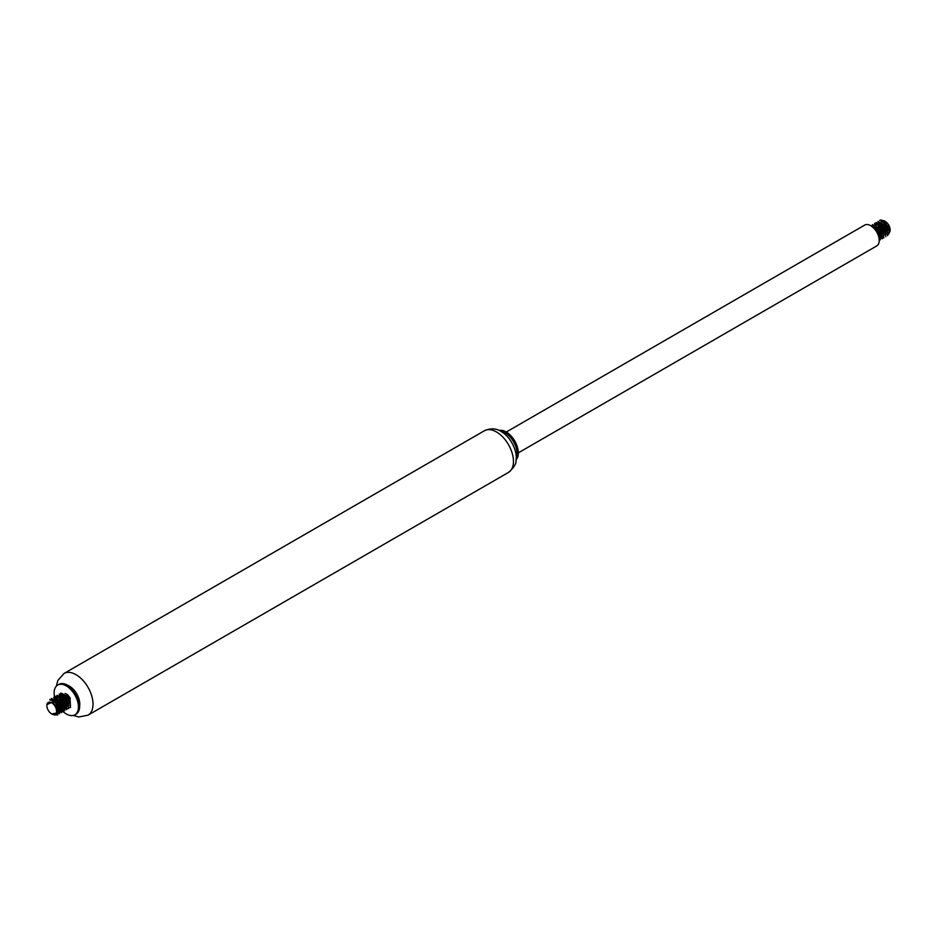 <?xml version="1.0" encoding="UTF-8"?>
<svg xmlns="http://www.w3.org/2000/svg" width="937" height="937" viewBox="0 0 937 937"><rect width="100%" height="100%" fill="white"/><g stroke="black" fill="none" stroke-linecap="round" stroke-linejoin="round"><path stroke-width="1.41" d="M54.58 696.905A17.182 9.92 60 0 1 57.696 685.052A17.182 9.92 60 0 1 66.293 685.907A17.182 9.92 60 0 1 77.513 701.052A17.182 9.92 60 0 1 74.89 714.814A17.182 9.92 60 0 1 63.13 711.663M55.716 700.747A17.182 9.92 60 0 1 55.47 700.068M57.696 685.052L58.914 684.35A17.182 9.92 60 0 1 67.511 685.205L67.511 685.205A17.182 9.92 60 0 1 79.657 706.252A17.182 9.92 60 0 1 76.096 714.111L74.89 714.814M69.326 686.259L67.511 685.205L69.326 686.259A14.605 8.433 60 0 1 79.657 704.144L79.657 706.252M67.874 685.415A14.605 8.433 60 0 1 69.455 686.189A14.605 8.433 60 0 1 79.657 705.83M500.253 431.02A17.182 9.92 60 0 1 504.949 432.648A17.182 9.92 60 0 1 516.158 458.58M499.128 430.481A17.182 9.92 60 0 1 506.167 431.945A17.182 9.92 60 0 1 516.966 445.778A17.182 9.92 60 0 1 516.064 459.821M506.296 432.016L864.699 225.091A12.029 6.946 60 0 1 870.707 225.688A12.029 6.946 60 0 1 878.566 236.288A12.029 6.946 60 0 1 876.727 245.927L518.325 452.852M885.699 232.915A6.875 3.971 60 0 1 885.289 232.704A6.875 3.971 60 0 1 885.114 232.599M883.169 230.924A6.875 3.971 60 0 1 881.108 227.539M880.464 224.974A6.875 3.971 60 0 1 880.429 224.341M880.628 222.807A6.875 3.971 60 0 1 881.483 221.413M881.553 221.343A6.875 3.971 60 0 1 884.434 221.073A6.875 3.971 60 0 1 884.657 221.155M884.2 220.851L885.289 221.483A6.875 3.971 60 0 1 890.15 229.893L888.663 234.191M890.127 230.443A6.875 3.971 60 0 1 888.932 232.915M879.644 220.441A8.597 4.966 60 0 1 879.773 220.347A8.597 4.966 60 0 1 880.698 220.008L884.188 220.874L890.138 230.842M883.743 232.821L882.724 231.767M880.557 227.996L880.206 226.813M884.071 220.874A7.309 4.216 -120 0 0 881.33 220.945L884.071 220.874M871.808 226.403L878.309 232.224L879.339 239.931M870.871 225.489L879.656 230.35L880.382 239.849L879.913 230.197L870.871 225.501M872.429 224.599L881.483 229.296L882.197 238.794L881.74 229.132L872.429 224.599M883.755 237.904L883.568 228.089L874.526 223.393L883.298 228.253L883.755 237.893L881.459 238.127M874.186 225.524L876.072 222.491L885.125 227.187L885.84 236.698L885.395 227.035L876.072 222.491M877.899 221.437L886.941 226.133L887.667 235.644L887.21 225.981L877.899 221.437M879.773 220.347L880.698 220.008M879.211 240.352L878.648 232.189L871.41 226.122M880.136 226.531L880.569 228.019M882.701 231.685L883.732 232.751M888.92 233.008L889.342 230.97L888.159 226.731L885.149 222.971L881.764 221.425M878.32 227.586L878.754 229.061M880.874 232.751L881.904 233.805M887.105 234.051L887.468 231.228L885.84 226.918L882.584 223.498L879.937 222.479M876.493 228.64L876.927 230.127M879.058 233.805L880.077 234.847M885.278 235.093L885.488 231.427L883.462 227.141L880.019 224.107L878.11 223.533M885.184 232.95L884.247 229.612L881.389 225.712L877.77 223.838L875.615 224.353M879.82 236.967L881.541 237.377M881.612 237.366L879.843 237.471M883.45 236.159L883.86 233.711L882.443 229.424L879.281 225.84L876.294 224.587L876.903 223.615M876.809 227.07L880.792 232.13L881.506 236.229L880.253 238.431L882.022 235.878L881.26 231.767L878.519 227.773L874.479 225.63M879.808 238.256L880.23 236.183L879.023 231.931L875.978 228.195L872.64 226.684M875.006 228.136L878.555 232.306L879.714 236.089M878.648 226.04L881.975 229.788L883.357 233.969M880.194 235.644L879.48 235.058M876.025 229.085L875.837 228.089M875.79 226.332L876.247 224.575M878.016 222.854L880.311 222.936L883.896 225.337L886.999 231.896M882.022 234.59L881.295 234.004M877.84 228.031L877.664 227.035M884.083 222.854L887.69 227.094L888.826 230.807M883.849 233.536L883.122 232.95M879.667 226.977L879.48 225.981M51.711 713.971A6.875 3.971 -120 0 0 56.548 711.651A6.875 3.971 -120 0 0 52.566 703.324A6.875 3.971 -120 0 0 46.85 705.549A6.875 3.971 -120 0 0 51.711 713.971L56.876 713.01A7.309 4.216 60 0 0 52.929 702.832L58.984 710.691A8.597 4.966 -120 0 0 56.302 703.769L53.901 701.508L46.862 704.612L46.85 705.549M63.857 704.952A8.597 4.966 -120 0 0 64.782 705.854M68.975 707.775L70.498 707.435L70.029 697.772L60.987 693.075L69.771 697.924L70.498 707.435M68.401 708.641L68.214 698.826L59.172 694.13L67.944 698.979L68.401 708.63L66.105 708.864M66.586 709.696L66.398 699.88L57.075 695.336L66.129 700.033L66.586 709.684M64.758 710.738L64.571 700.935L55.517 696.238L64.302 701.087L64.758 710.738L62.463 710.972M62.931 711.792L62.744 701.989L53.702 697.292L62.486 702.141L62.931 711.792L60.636 712.026M61.385 712.694L60.917 703.031L51.605 698.487L60.659 703.195L61.385 712.694M59.558 713.748L59.101 704.085L49.79 699.541L58.832 704.237L59.558 713.748M54.99 714.896L57.731 714.79L56.302 703.769M58.984 710.691L57.473 714.954L54.451 714.943M50.129 700.173L51.617 698.498M53.245 701.087L55.26 696.39M55.189 698.37L57.087 695.336M58.832 696.261L60.729 693.228M61.081 695.383L62.346 693.813A7.309 4.216 60 0 1 62.638 693.614M65.086 693.439A7.309 4.216 60 0 1 70.24 698.37L66.937 694.657M60.975 699.225L61.362 700.595M58.153 707.107L58.773 709.133M58.902 710.387L58.34 712.682L56.595 713.666M51.23 700.279L54.416 700.126L59.359 704.788L60.542 710.832L59.441 712.331L57.063 712.366M53.046 699.154L56.981 699.412L60.401 702.504L62.369 706.791L61.772 710.984L63.048 708.431L62.861 706.428L60.846 702.141L57.426 699.084L55.611 698.498L53.046 699.154M59.628 698.861L62.779 702.281L64.36 706.814M63.084 710.223L60.846 710.316M64.911 709.168L66.703 705.971L65.543 701.731L60.718 696.812L57.368 696.659L56.688 697.046L58.481 696.659L62.1 698.299L65.075 702.094L66.199 706.322L64.407 709.379M56.794 699.166L57.907 696.46M58.516 695.992L61.022 695.711L64.63 697.889L67.312 701.93L68.003 704.741M63.025 707.435L60.331 704.437L58.668 699.88M69.924 705.842L69.935 701.403L67.558 697.21L64.021 694.563L60.343 694.938L63.575 694.879L65.403 695.933L68.506 699.588L69.83 703.664M60.436 697.069L61.549 694.364M62.346 693.813L61.221 695.453M61.139 699.377L61.573 700.853M63.693 704.53L64.735 705.596M59.312 700.431L62.908 706.639M68.108 706.885L67.78 701.567L65.075 697.538L63.283 696.144L59.792 695.395L57.579 697.55M57.497 701.485L57.93 702.961M60.062 706.639L61.081 707.693M58.457 707.95L59.265 708.747M60.823 709.813L63.587 709.93M64.454 709.004L64.302 704.085L61.748 699.974L58.153 697.596L54.873 698.1M57.134 711.897L60.343 711.733L61.221 708.712L60.8 706.603L58.41 702.41L53.643 699.529M56.747 713.362L58.117 713.092L59.371 710.867L58.644 706.767L55.915 702.762L52.484 700.689M56.243 714.17L57.321 712.87L57.274 709.122L55.06 704.882L52.929 702.832M56.396 686.083L57.813 680.52L63.985 673.492A24.057 13.891 60 0 1 76.014 674.675A24.057 13.891 60 0 1 91.732 695.886A24.057 13.891 60 0 1 88.043 715.165L78.837 716.992L73.332 715.435M496.446 431.945A24.057 13.891 60 0 1 512.164 453.145A24.057 13.891 60 0 1 508.475 472.424C513.944 467.633 516.451 463.639 516.006 460.43C517.739 452.911 511.883 437.614 501.084 431.488C496.247 428.268 490.683 428.033 484.417 430.751A24.057 13.891 60 0 1 496.446 431.945M88.043 715.165L508.475 472.424M63.985 673.492L484.417 430.751"/></g></svg>
